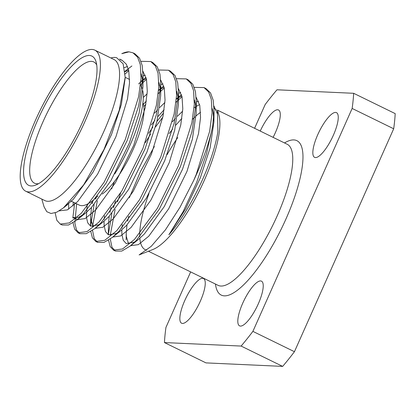 <?xml version="1.0" encoding="UTF-8"?>
<svg xmlns="http://www.w3.org/2000/svg" width="416" height="416" viewBox="0 0 416 416"><rect width="100%" height="100%" fill="white"/><g stroke="black" fill="none" stroke-linecap="round" stroke-linejoin="round"><path stroke-width="0.62" d="M142.906 102.929A53.877 15.558 116.1 0 1 133.344 148.975A53.877 15.558 116.1 0 1 102.336 194.033M97.339 196.695A53.877 15.558 116.1 0 1 96.975 196.799M94.822 50.128L113.989 59.509A78.551 22.682 116.1 0 1 99.845 140.031A78.551 22.682 116.1 0 1 44.949 200.616L25.776 191.235A78.551 22.682 116.1 0 1 35.792 119.564A78.551 22.682 116.1 0 1 94.822 50.128A78.551 22.682 116.1 0 1 80.673 130.65A78.551 22.682 116.1 0 1 25.776 191.235M110.906 57.996A81.401 23.504 116.1 0 1 116.688 57.746L123.141 63.83L125.174 77.272L119.231 110.276L103.979 149.495L83.564 184.985L63.419 207.906L56.618 212.264L51.007 213.502L46.769 211.676L44.086 206.872M121.81 53.638L123.458 52.988A92.893 26.822 116.1 0 1 129.033 51.834L121.82 53.664M217.5 110.235L218.863 114.894A78.551 22.682 116.1 0 1 201.926 185.484A78.551 22.682 116.1 0 1 153.036 249.434L139.1 254.93L151.252 246.314L165.448 229.824L180.071 207.152L193.632 180.606A92.893 26.822 116.1 0 0 212.602 126.5L206.502 153.8L196.648 182.385L183.097 211.708L168.865 234.837A81.401 23.504 -63.9 0 0 200.278 184.517A81.401 23.504 -63.9 0 0 217.875 131.799L217.474 110.24M146.775 250.229A78.551 22.682 116.1 0 1 145.283 249.709A78.551 22.682 116.1 0 1 139.849 238.285M139.755 236.725A78.551 22.682 116.1 0 1 148.975 193.586M167.014 154.799A78.551 22.682 116.1 0 1 177.783 137.571M192.53 119.324A78.551 22.682 116.1 0 1 194.99 116.922M196.076 115.929A78.551 22.682 116.1 0 1 200.559 112.294M214.048 108.472A78.551 22.682 116.1 0 1 214.328 108.602A78.551 22.682 116.1 0 1 216.356 110.126M335.598 112.414A24.892 7.186 -63.9 0 0 318.417 133.234A24.892 7.186 -63.9 0 0 314.605 157.357A24.892 7.186 -63.9 0 0 333.315 135.351A24.892 7.186 -63.9 0 0 336.487 112.637A24.892 7.186 -63.9 0 0 335.598 112.414M273.104 137.358A24.892 7.186 -63.9 0 0 275.345 132.704A24.892 7.186 -63.9 0 0 278.522 109.985A24.892 7.186 -63.9 0 0 277.633 109.767A24.892 7.186 -63.9 0 0 260.234 131.061M260.572 280.93A24.892 7.186 -63.9 0 0 243.391 301.751A24.892 7.186 -63.9 0 0 239.574 325.874A24.892 7.186 -63.9 0 0 258.284 303.867A24.892 7.186 -63.9 0 0 261.461 281.148A24.892 7.186 -63.9 0 0 260.572 280.93M202.608 278.278A24.892 7.186 -63.9 0 0 185.427 299.099A24.892 7.186 -63.9 0 0 181.61 323.222A24.892 7.186 -63.9 0 0 200.32 301.215A24.892 7.186 -63.9 0 0 203.492 278.502A24.892 7.186 -63.9 0 0 202.608 278.278M190.653 271.913L165.948 327.402A185.78 53.648 116.1 0 0 164.44 342.56L241.119 346.065A185.78 53.648 116.1 0 0 252.897 331.38L352.149 108.456A185.78 53.648 116.1 0 0 353.662 93.298L276.978 89.794A185.78 53.648 116.1 0 0 265.2 104.478L254.592 128.305M164.44 342.56L205.977 362.887L282.662 366.392L241.119 346.065M353.662 93.298L395.2 113.62A185.78 53.648 116.1 0 1 393.687 128.778L352.149 108.456M252.897 331.38L294.44 351.702A185.78 53.648 116.1 0 1 282.662 366.392M294.44 351.702L393.687 128.778M140.457 85.358A67.475 19.484 116.1 0 1 142.106 88.291M142.776 90.683A67.475 19.484 116.1 0 1 114.811 173.794M97.911 195.863A67.475 19.484 116.1 0 1 79.212 205.057L70.814 200.949M38.626 183.648A67.475 19.484 116.1 0 1 34.476 183.17A67.475 19.484 116.1 0 1 43.077 121.597A67.475 19.484 116.1 0 1 93.787 61.948A67.475 19.484 116.1 0 1 96.71 64.927M37.851 119.657A71.937 20.774 116.1 0 1 96.07 61.828A71.937 20.774 116.1 0 1 78.957 129.813A71.937 20.774 116.1 0 1 35.781 185.042A71.937 20.774 116.1 0 1 37.851 119.657M129.033 51.834L132.974 52.827L137.608 57.195L140.291 64.527L141.06 78.26L138.648 96.58L125.252 139.61L104.094 182.281L81.234 213.361L69.274 222.924L60.252 224.073L56.82 220.277L55.156 212.841M124.93 71.323L131.903 65.972M141.045 61.318L150.779 61.537L155.376 65.905L158.044 73.216L158.813 86.944L156.4 105.264L143.005 148.294L121.846 190.97L98.982 222.05L87.032 231.608L78.01 232.762L74.672 229.174L73.024 222.794M72.816 218.031L74.719 202.857M138.663 83.907L141.362 81.338M143.005 79.752L146.021 77.34M158.792 70.008L168.522 70.221L173.129 74.589L175.796 81.9L176.561 95.633L174.153 113.948L160.758 156.978L139.599 199.654L116.735 230.734L104.775 240.297L95.753 241.446L92.425 237.858L90.776 231.483M93.148 226.699L90.818 219.118L90.719 215.852L90.579 226.117L94.099 204.662M95.664 199.072L96.091 197.652M143.842 106.688L145.881 104.177M158.569 90.532L159.115 90.022M160.758 88.436L163.774 86.024M176.545 78.692L186.274 78.905L190.876 83.273L193.549 90.589L194.314 104.317L191.906 122.637L178.511 165.667L157.347 208.338L134.488 239.418L122.533 248.981L113.511 250.136L110.178 246.548L108.524 240.167M109.242 216.221L108.467 224.541L108.332 234.806L111.847 213.346M113.417 207.756L115.575 200.933M148.637 133.344L152.916 127.015M156.978 121.373L163.634 112.861M176.322 99.216L176.868 98.712M178.506 97.126L181.527 94.713M194.298 87.376L204.032 87.594L208.634 91.967L211.297 99.273L212.066 113.006L209.654 131.321L196.264 174.351L193.632 180.606M133.952 53.368L134.924 53.778L139.526 58.152L142.194 65.458L143.052 76.378L138.632 106.002L127.156 140.54L105.997 183.212L83.132 214.292L76.825 220.074L68.531 225.004L62.15 225.004L61.24 224.453M125.122 73.944L128.778 70.715M151.705 62.057L152.672 62.468L157.274 66.836L159.947 74.147L160.8 85.067L156.385 114.686L144.908 149.224L123.75 191.901L100.885 222.981L94.572 228.764L86.284 233.688L79.914 233.693L76.476 229.897L74.864 223.101L76.622 203.788M140.514 84.89L142.719 82.774M142.964 82.545L146.531 79.404M169.458 70.741L170.43 71.157L175.032 75.525L177.7 82.831L178.552 93.751L174.138 123.37L162.661 157.908L141.497 200.585L118.638 231.665L112.325 237.448L104.036 242.377L97.661 242.377L94.224 238.581L92.513 230.318M92.498 226.668L97.344 200.741M144.03 109.793L145.09 108.441M158.262 93.579L160.472 91.463M160.716 91.234L164.284 88.088M187.205 79.43L188.172 79.836L192.78 84.204L195.447 91.52L196.305 102.435L191.89 132.059L180.414 166.598L159.25 209.269L136.391 240.349L130.078 246.132L121.784 251.061L115.409 251.061L111.977 247.265L110.266 239.002M110.245 235.352L115.097 209.425M117.478 201.864L120.697 192.873M145.231 142.688L150.54 134.274M155.537 126.927L162.843 117.125M176.015 102.263L178.225 100.147M178.469 99.918L182.036 96.777M204.958 88.114L205.93 88.525L210.532 92.893L213.2 100.204L214.058 111.124L212.602 126.5M125.159 78.114L121.368 104.442L111.524 134.482L93.163 171.964L73.315 199.29L65.489 206.154M124.332 67.626L127.514 66.492M141.154 73.835L142.085 77.199L142.766 82.228M143.052 76.378L142.901 87.235L139.116 113.131L129.277 143.166L110.916 180.653L91.068 207.974L85.296 213.304L78.286 217.474L72.909 217.474L77.345 219.643L75.769 218.452M68.713 209.123L68.588 203.242M141.118 76.757L141.908 76.388M143.052 75.91L145.267 75.176M158.902 82.524L159.838 85.883L160.519 90.917M160.8 85.067L160.654 95.924L156.868 121.815L147.03 151.85L128.669 189.337L108.82 216.663L103.048 221.993L94.572 228.764M99.164 224.697L90.667 226.164L87.729 222.872L86.382 216.949L87.24 204.204M143.291 97.474L147.155 93.782M158.87 85.446L159.661 85.077M160.805 84.594L163.02 83.86M176.654 91.208L177.59 94.567L178.272 99.601M178.552 93.751L178.407 104.608L174.621 130.499L164.778 160.54L146.422 198.021L126.573 225.347L120.801 230.677L112.325 237.448M116.917 233.381L108.415 234.848L105.477 231.556L104.13 225.633L104.062 221.156M104.161 219.45L104.541 215.873M111.644 188.895L114.452 181.49M154.643 113.105L157.529 109.855M159.682 107.552L164.908 102.466M176.623 94.13L177.414 93.761M178.558 93.283L180.768 92.55M194.407 99.897L195.343 103.256L196.019 108.29M196.305 102.435L196.16 113.292L192.374 139.188L182.53 169.224L164.174 206.71L144.321 234.031L138.549 239.361L130.078 246.132M134.664 242.065L126.168 243.532L123.23 240.24L121.883 234.322L121.815 229.84M121.914 228.14L122.294 224.557M129.397 197.579L140.613 171.246L154.346 146.546M172.396 121.789L175.282 118.539M177.434 116.241L182.66 111.155M194.376 102.814L195.161 102.45M196.31 101.967L198.52 101.234M212.16 108.581L213.096 111.94L213.912 121.982L210.127 147.872L200.283 177.913L185.572 208.993L168.865 234.837M120.364 59.706L122.268 60.382L126.37 64.246L128.773 70.684L129.532 82.758L127.514 98.857L115.96 136.651L97.604 174.138L77.756 201.464L67.387 209.893L59.327 210.818M124.977 71.791L128.596 69.878M142.932 71.318L146.526 79.368L147.285 91.442L145.267 107.541L133.713 145.34L115.352 182.822L95.503 210.148L85.134 218.582L77.35 219.643M72.998 205.956L73.294 202.16M140.832 81.697L142.61 80.548M142.995 80.314L146.344 78.562M160.685 80.007L164.278 88.057L165.038 100.131L163.02 116.23L151.466 154.024L133.104 191.511L113.256 218.832L102.892 227.261L95.108 228.337M90.719 215.852L91.489 207.532M92.165 203.778L92.882 200.476M143.369 104.27L146.37 101.041M158.584 90.381L160.363 89.232M160.748 89.003L164.096 87.246M178.438 88.691L182.031 96.741L182.79 108.815L180.773 124.914L169.218 162.708L150.857 200.195L131.009 227.521L120.645 235.95L112.861 237.021M109.918 212.467L111.036 207.485M151.377 124.909L154.887 120.354M158.101 116.428L164.122 109.725M176.332 99.065L178.116 97.921M178.5 97.687L181.849 95.935M196.191 97.38L199.779 105.425L200.543 117.499L198.526 133.598L186.971 171.397L168.61 208.879L148.762 236.205L138.398 244.634L130.614 245.705M128.648 244.067L126.324 236.491L126.22 233.225L126.994 224.905M127.67 221.151L128.788 216.169M169.13 133.593L172.64 129.038M175.854 125.112L181.875 118.409M194.085 107.754L195.868 106.605M196.253 106.371L199.602 104.619M213.938 106.064L217.532 114.114L217.875 131.799M284.502 142.938A85.982 24.83 116.1 0 1 281.351 228.842A85.982 24.83 116.1 0 1 215.457 284.045M217.443 110.126L287.18 144.248A78.551 22.682 116.1 0 1 273.031 224.77A78.551 22.682 116.1 0 1 218.135 285.36L218.156 285.366M41.803 199.077L44.08 206.872M125.174 77.303L129.594 79.466M60.252 224.073L62.15 225.004M78.005 232.762L79.908 233.693M95.753 241.446L97.656 242.377M113.506 250.13L115.409 251.061M133.037 52.858L134.93 53.784M150.779 61.537L152.682 62.473M168.532 70.226L170.43 71.157M186.285 78.91L188.188 79.841M204.032 87.594L205.936 88.53M148.429 251.248L218.135 285.36M59.316 210.824L59.597 210.959M119.595 59.077L122.268 60.382M63.424 207.912L67.543 204.62M76.825 220.074L85.296 213.304M214.058 111.124L213.912 121.982M140.847 81.474L142.558 80.106M158.6 90.163L160.311 88.795M176.353 98.847L178.064 97.479M126.22 233.225L126.131 239.918"/></g></svg>
